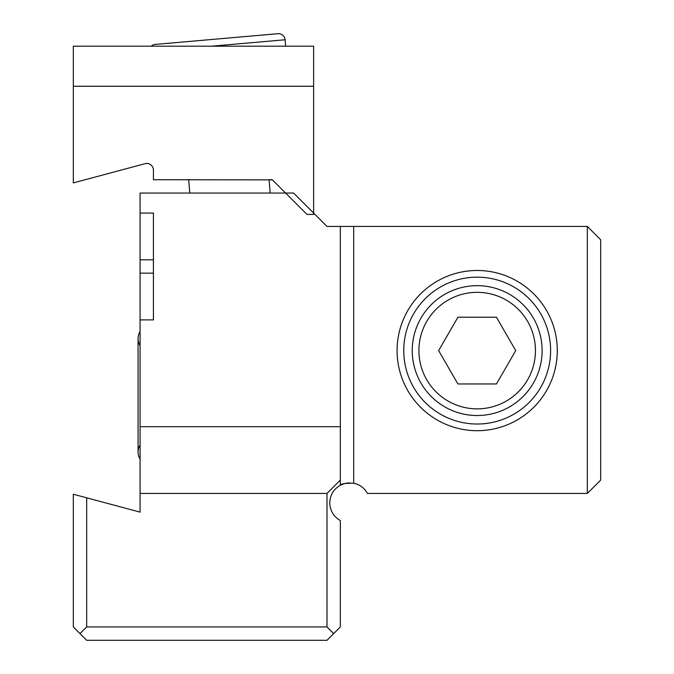 <?xml version="1.0" encoding="UTF-8"?>
<svg xmlns="http://www.w3.org/2000/svg" width="674" height="674" viewBox="0 0 674 674"><rect width="100%" height="100%" fill="white"/><g stroke="black" fill="none" stroke-linecap="round" stroke-linejoin="round"><path stroke-width="1.01" d="M326.991 626.946L333.664 633.627L326.991 640.3L86.676 640.3L73.323 626.946L73.323 494.244L140.074 512.13L140.074 493.444L326.991 493.444L326.991 626.946L86.676 626.946L86.676 497.825M80.004 633.627L86.676 626.946M333.664 633.627L340.336 626.946L340.336 520.547C333.579 516.596 330.049 510.707 329.755 502.88C330.049 495.061 333.579 489.172 340.336 485.221L340.336 480.09L326.991 493.444M587.324 493.444L587.324 226.43L600.677 239.784L600.677 480.09L587.324 493.444L367.44 493.444A20.026 20.026 0 0 0 353.69 483.241C345.551 483.132 341.103 483.789 340.336 485.221L345.088 483.418M346.192 483.182L350.05 482.862M340.336 480.09L340.336 226.43L587.324 226.43M557.288 350.59A80.105 80.105 0 0 0 477.184 270.485A80.105 80.105 0 0 0 397.079 350.59A80.105 80.105 0 0 0 477.184 430.694A80.105 80.105 0 0 0 557.288 350.59M340.336 426.693L140.074 426.693L140.074 493.444M140.074 426.693L140.074 259.81L153.428 259.81M340.336 226.43L326.991 226.43L293.611 193.05L140.074 193.05L140.074 259.81M140.074 213.077L153.428 213.077L153.428 319.889L140.074 319.889M477.184 277.166A73.432 73.432 0 0 0 403.751 350.59A73.432 73.432 0 0 0 477.184 424.022A73.432 73.432 0 0 0 550.607 350.59A73.432 73.432 0 0 0 477.184 277.166M313.637 86.247L313.637 46.194L73.323 46.194L73.323 86.247L313.637 86.247L313.637 214.416L306.965 214.416L272.245 179.705L269.069 179.705L270.232 193.05M73.323 86.247L73.323 182.907L145.028 163.689A6.673 6.673 0 0 1 153.428 170.143L153.428 179.705L272.431 179.882M189.824 193.05L188.653 179.705L185.308 179.705M285.666 46.194L285.102 39.766A6.673 6.673 0 0 0 277.865 33.7L257.384 35.495M175.729 42.639L155.247 44.425A6.673 6.673 0 0 0 151.271 46.194M277.865 33.7L155.247 44.425M477.184 285.658A64.94 64.94 0 0 1 542.115 350.59A64.94 64.94 0 0 1 477.184 415.529A64.94 64.94 0 0 1 412.244 350.59A64.94 64.94 0 0 1 477.184 285.658M477.184 292.331A58.259 58.259 0 0 1 535.442 350.59A58.259 58.259 0 0 1 477.184 408.857A58.259 58.259 0 0 1 418.916 350.59A58.259 58.259 0 0 1 477.184 292.331M496.452 383.969L515.72 350.59L496.452 317.218L457.916 317.218L438.639 350.59L457.916 383.969L496.452 383.969M140.074 345.61A13.354 13.354 0 0 1 140.074 331.541A13.354 13.354 0 0 0 138.077 338.575A13.354 13.354 0 0 1 140.074 331.541A13.354 13.354 0 0 0 138.077 338.575A13.354 13.354 0 0 1 140.074 331.541A13.354 13.354 0 0 0 138.077 338.575A13.354 13.354 0 0 1 140.074 331.541M138.077 338.575A13.354 13.354 0 0 0 138.077 338.584A13.354 13.354 0 0 1 138.077 338.575L138.077 452.06A13.354 13.354 0 0 1 140.074 445.025A13.354 13.354 0 0 0 138.077 452.06A13.354 13.354 0 0 1 140.074 445.025A13.354 13.354 0 0 0 140.074 459.087A13.354 13.354 0 0 1 138.077 452.06A13.354 13.354 0 0 0 140.074 459.087A13.354 13.354 0 0 1 138.077 452.06A13.354 13.354 0 0 0 140.074 459.087M353.69 226.43L353.69 483.241M140.074 273.155L153.428 273.155M285.102 39.766L211.619 46.194"/></g></svg>
